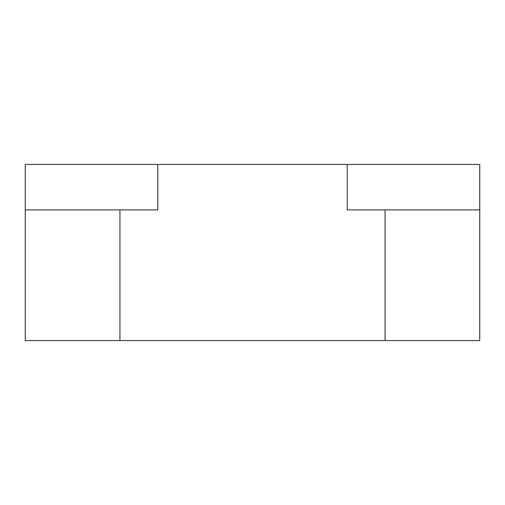 <?xml version="1.0" encoding="UTF-8"?>
<svg xmlns="http://www.w3.org/2000/svg" width="505" height="505" viewBox="0 0 505 505"><rect width="100%" height="100%" fill="white"/><g stroke="black" fill="none" stroke-linecap="round" stroke-linejoin="round"><path stroke-width="0.76" d="M385.062 209.891L479.75 209.891L479.75 164.441L347.188 164.441L347.188 209.891L385.062 209.891L385.062 340.559L25.25 340.559L25.25 209.891L157.812 209.891L157.812 164.441L347.188 164.441M25.25 209.891L25.25 164.441L157.812 164.441M479.75 209.891L479.75 340.559L385.062 340.559M119.938 209.891L119.938 340.559"/></g></svg>
